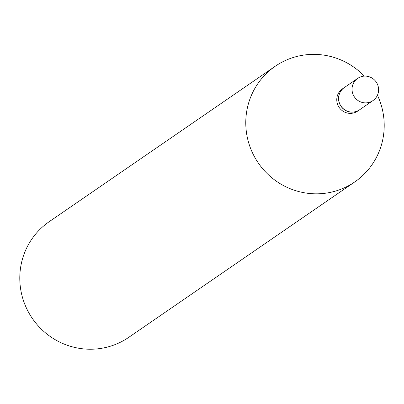 <?xml version="1.0" encoding="UTF-8"?>
<svg xmlns="http://www.w3.org/2000/svg" width="404" height="404" viewBox="0 0 404 404"><rect width="100%" height="100%" fill="white"/><g stroke="black" fill="none" stroke-linecap="round" stroke-linejoin="round"><path stroke-width="0.61" d="M352.106 87.784A13.478 13.201 -124.5 0 1 357.681 78.386A13.478 13.201 -124.5 0 1 372.079 78.098A13.478 13.201 -124.5 0 1 378.528 91.203A13.478 13.201 -124.5 0 1 372.953 100.596A13.478 13.201 -124.5 0 1 358.555 100.884A13.478 13.201 -124.5 0 1 352.106 87.784M372.953 100.596L359.555 109.807A13.478 13.201 -124.5 0 1 345.157 110.095A13.478 13.201 -124.5 0 1 338.709 96.995A13.478 13.201 -124.5 0 1 344.284 87.602L357.681 78.386M359.51 109.843A13.478 13.201 -124.5 0 1 359.464 109.873A13.478 13.201 -124.5 0 1 345.066 110.161A13.478 13.201 -124.5 0 1 338.613 97.061A13.478 13.201 -124.5 0 1 344.193 87.663A13.478 13.201 -124.5 0 1 344.238 87.633M359.464 109.873L357.697 111.09A13.478 13.201 -124.5 0 1 343.299 111.378A13.478 13.201 -124.5 0 1 336.845 98.273A13.478 13.201 -124.5 0 1 342.42 88.88L344.193 87.663M377.432 95.228A70.19 68.756 -124.5 0 1 383.8 133.002A70.19 68.756 -124.5 0 1 354.762 181.931L128.78 337.33A70.19 68.756 -124.5 0 1 53.793 338.835A70.19 68.756 -124.5 0 1 20.2 270.594A70.19 68.756 -124.5 0 1 49.237 221.665L275.22 66.266A70.19 68.756 -124.5 0 1 364.297 76.124M354.762 181.931A70.19 68.756 -124.5 0 1 279.775 183.436A70.19 68.756 -124.5 0 1 246.182 115.196A70.19 68.756 -124.5 0 1 275.22 66.266"/></g></svg>
